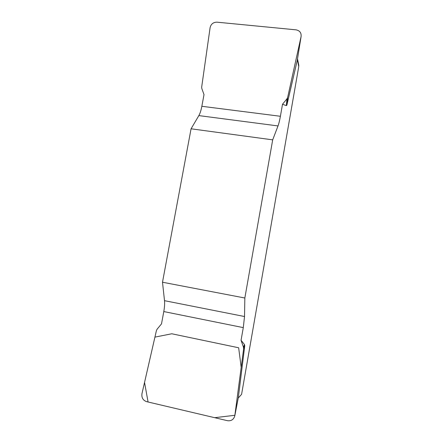 <?xml version="1.0" encoding="UTF-8"?>
<svg xmlns="http://www.w3.org/2000/svg" width="443" height="443" viewBox="0 0 443 443"><rect width="100%" height="100%" fill="white"/><g stroke="black" fill="none" stroke-linecap="round" stroke-linejoin="round"><path stroke-width="0.66" d="M297.275 60.314L286.87 105.135L286.322 105.633L282.512 104.249L286.986 98.811L287.64 97.471L301.068 36.664C301.489 32.876 299.806 30.606 296.018 29.842L217.015 22.178C213.304 22.2 211.001 24.022 210.104 27.638L201.67 87.121L201.809 88.517L204.007 94.603L201.842 106.287C201.078 110.34 200.075 113.441 198.846 115.601L191.066 128.797L162.498 282.23L164.508 300.675C164.802 303.665 164.563 307.292 163.788 311.562L161.507 323.877L157.093 329.21L156.429 330.561L141.965 393.677C141.444 397.709 143.006 400.367 146.65 401.663L227.409 420.684C231.18 421.204 233.644 419.599 234.796 415.866L243.633 348.768L243.467 347.246L241.058 340.307L243.285 327.621L244.53 316.524L244.846 298.006L162.498 282.23M191.066 128.797L272.689 139.855L278.016 125.934C278.863 123.663 279.66 120.441 280.397 116.276L282.512 104.249M272.689 139.855L244.846 298.006M241.058 340.307L244.486 344.538L244.757 345.717L238.356 397.465M238.196 398.113L238.284 397.775M298.504 63.814L298.759 66.544L241.59 394.32L238.24 398.063M297.314 60.015L297.353 59.583M243.467 347.246L244.486 344.538M243.628 348.813L244.757 345.717M286.986 98.811L286.322 105.633M287.64 97.471L286.87 105.135M234.89 415.285L214.683 417.688L148.067 401.995L144.545 382.425L154.928 337.117L171.784 333.773L238.655 347.772L241.186 367.391L234.89 415.285M298.759 66.544L297.375 59.689M278.016 125.934L198.846 115.601M201.842 106.287L280.397 116.276M164.508 300.675L244.53 316.524M243.285 327.621L163.788 311.562M234.884 415.335L238.439 396.983M297.203 60.68L301.068 36.664M297.508 58.853L298.837 65.47M243.633 348.768L244.757 345.684M234.84 415.634L238.345 397.521M301.118 36.404L297.259 60.392"/></g></svg>
